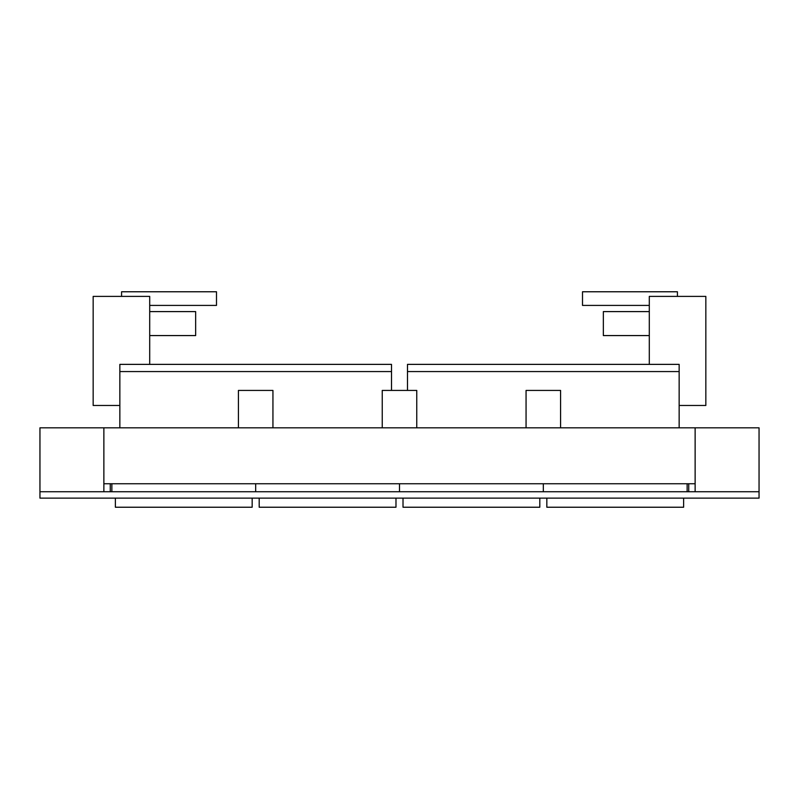 <?xml version="1.0" encoding="UTF-8"?>
<svg xmlns="http://www.w3.org/2000/svg" width="799" height="799" viewBox="0 0 799 799"><rect width="100%" height="100%" fill="white"/><g stroke="black" fill="none" stroke-linecap="round" stroke-linejoin="round"><path stroke-width="1.2" d="M103.87 427.815L759.05 427.815L759.05 498.127L39.95 498.127L39.95 427.815L103.87 427.815L103.87 491.735L39.95 491.735M695.13 427.815L695.13 491.735L103.87 491.735M759.05 491.735L695.13 491.735M110.262 483.745L110.262 491.735M688.738 483.745L688.738 491.735M695.13 483.745L103.87 483.745M526.062 427.815L526.062 390.421L560.578 390.421L560.578 427.815M382.242 427.815L382.242 390.421L416.758 390.421L416.758 427.815M238.422 427.815L238.422 390.421L272.938 390.421L272.938 427.815M679.15 427.815L679.15 364.374L649.297 364.374L649.297 296.399L705.837 296.399L705.837 405.473L679.15 405.473M407.49 390.421L407.49 364.374L649.297 364.374M543.32 483.745L543.32 491.735L543.32 483.745M399.5 483.745L399.5 491.735L399.5 483.745M539.804 498.127L539.804 507.235L403.016 507.235L403.016 498.127M687.14 483.745L687.14 491.735M683.624 498.127L683.624 507.235L546.836 507.235L546.836 498.127M391.51 390.421L391.51 364.374L149.703 364.374L149.703 296.399L93.163 296.399L93.163 405.473L119.85 405.473L119.85 364.374L149.703 364.374M119.85 427.815L119.85 405.473M255.68 483.745L255.68 491.735L255.68 483.745M111.86 483.745L111.86 491.735M252.164 498.127L252.164 507.235L115.376 507.235L115.376 498.127M395.984 498.127L395.984 507.235L259.196 507.235L259.196 498.127M149.703 305.408L216.499 305.408L216.499 291.765L121.578 291.765L121.578 296.399M149.703 335.57L195.655 335.57L195.655 311.6L149.703 311.6M649.297 305.408L582.501 305.408L582.501 291.765L677.422 291.765L677.422 296.399M649.297 335.57L603.345 335.57L603.345 311.6L649.297 311.6M679.15 371.565L407.49 371.565M391.51 371.565L119.85 371.565"/></g></svg>
